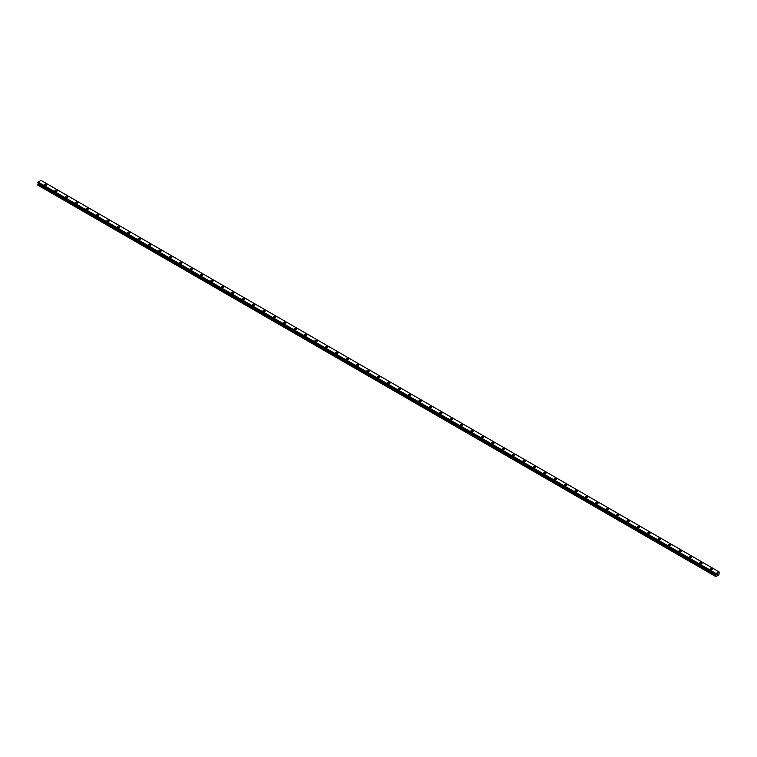 <?xml version="1.0" encoding="UTF-8"?>
<svg xmlns="http://www.w3.org/2000/svg" width="757" height="757" viewBox="0 0 757 757"><rect width="100%" height="100%" fill="white"/><g stroke="black" fill="none" stroke-linecap="round" stroke-linejoin="round"><path stroke-width="1.14" d="M44.483 184.746A1.164 0.672 180 0 1 45.202 184.131A1.164 0.672 180 0 1 46.47 184.273A1.164 0.672 180 0 1 46.811 184.755A1.164 0.672 180 0 1 46.101 185.37A1.164 0.672 180 0 1 44.824 185.228A1.164 0.672 180 0 1 44.483 184.746A1.164 0.672 180 0 1 45.202 184.131A1.164 0.672 180 0 1 46.47 184.273A1.164 0.672 180 0 1 46.811 184.746M54.892 190.755A1.164 0.672 180 0 1 55.611 190.13A1.164 0.672 180 0 1 56.879 190.281A1.164 0.672 180 0 1 57.22 190.755A1.164 0.672 180 0 1 56.501 191.379A1.164 0.672 180 0 1 55.233 191.228A1.164 0.672 180 0 1 54.892 190.755A1.164 0.672 180 0 1 55.611 190.139A1.164 0.672 180 0 1 56.879 190.281A1.164 0.672 180 0 1 57.22 190.755M65.291 196.763A1.164 0.672 180 0 1 66.01 196.139A1.164 0.672 180 0 1 67.278 196.281A1.164 0.672 180 0 1 67.619 196.763A1.164 0.672 180 0 1 66.9 197.378A1.164 0.672 180 0 1 65.632 197.236A1.164 0.672 180 0 1 65.291 196.763A1.164 0.672 180 0 1 66.01 196.139A1.164 0.672 180 0 1 67.278 196.29A1.164 0.672 180 0 1 67.619 196.763M75.691 202.762A1.164 0.672 180 0 1 76.41 202.147A1.164 0.672 180 0 1 77.678 202.289A1.164 0.672 180 0 1 78.018 202.762A1.164 0.672 180 0 1 77.299 203.387A1.164 0.672 180 0 1 76.031 203.245A1.164 0.672 180 0 1 75.691 202.762A1.164 0.672 180 0 1 76.41 202.147A1.164 0.672 180 0 1 77.678 202.289A1.164 0.672 180 0 1 78.018 202.762M86.09 208.771A1.164 0.672 180 0 1 86.809 208.147A1.164 0.672 180 0 1 88.077 208.298A1.164 0.672 180 0 1 88.418 208.771A1.164 0.672 180 0 1 87.698 209.396A1.164 0.672 180 0 1 86.43 209.244A1.164 0.672 180 0 1 86.09 208.771A1.164 0.672 180 0 1 86.809 208.147A1.164 0.672 180 0 1 88.077 208.298A1.164 0.672 180 0 1 88.418 208.771M98.486 214.307A1.164 0.672 180 0 1 98.826 214.78A1.164 0.672 180 0 1 98.107 215.395A1.164 0.672 180 0 1 96.839 215.253A1.164 0.672 180 0 1 96.499 214.78A1.164 0.672 180 0 1 97.218 214.155A1.164 0.672 180 0 1 98.486 214.307M96.499 214.78A1.164 0.672 180 0 1 97.218 214.155A1.164 0.672 180 0 1 98.486 214.297A1.164 0.672 180 0 1 98.826 214.78M106.898 220.779A1.164 0.672 180 0 1 107.617 220.164A1.164 0.672 180 0 1 108.885 220.306A1.164 0.672 180 0 1 109.226 220.779A1.164 0.672 180 0 1 108.506 221.404A1.164 0.672 180 0 1 107.239 221.252A1.164 0.672 180 0 1 106.898 220.779A1.164 0.672 180 0 1 107.617 220.164A1.164 0.672 180 0 1 108.885 220.306A1.164 0.672 180 0 1 109.226 220.779M117.297 226.788A1.164 0.672 180 0 1 118.016 226.163A1.164 0.672 180 0 1 119.284 226.315A1.164 0.672 180 0 1 119.625 226.788A1.164 0.672 180 0 1 118.906 227.403A1.164 0.672 180 0 1 117.638 227.261A1.164 0.672 180 0 1 117.297 226.788A1.164 0.672 180 0 1 118.016 226.163A1.164 0.672 180 0 1 119.284 226.315A1.164 0.672 180 0 1 119.625 226.788M127.696 232.787A1.164 0.672 180 0 1 128.416 232.172A1.164 0.672 180 0 1 129.684 232.314A1.164 0.672 180 0 1 130.024 232.796A1.164 0.672 180 0 1 129.305 233.411A1.164 0.672 180 0 1 128.037 233.27A1.164 0.672 180 0 1 127.696 232.787A1.164 0.672 180 0 1 128.416 232.172A1.164 0.672 180 0 1 129.684 232.314A1.164 0.672 180 0 1 130.024 232.787M138.096 238.796A1.164 0.672 180 0 1 138.815 238.171A1.164 0.672 180 0 1 140.092 238.323A1.164 0.672 180 0 1 140.433 238.796A1.164 0.672 180 0 1 139.714 239.42A1.164 0.672 180 0 1 138.446 239.269A1.164 0.672 180 0 1 138.096 238.796A1.164 0.672 180 0 1 138.815 238.181A1.164 0.672 180 0 1 140.092 238.323A1.164 0.672 180 0 1 140.433 238.796M148.504 244.804A1.164 0.672 180 0 1 149.224 244.18A1.164 0.672 180 0 1 150.492 244.322A1.164 0.672 180 0 1 150.832 244.804A1.164 0.672 180 0 1 150.113 245.419A1.164 0.672 180 0 1 148.845 245.277A1.164 0.672 180 0 1 148.504 244.804A1.164 0.672 180 0 1 149.224 244.18A1.164 0.672 180 0 1 150.492 244.331A1.164 0.672 180 0 1 150.832 244.804M158.904 250.804A1.164 0.672 180 0 1 159.623 250.188A1.164 0.672 180 0 1 160.891 250.33A1.164 0.672 180 0 1 161.232 250.813A1.164 0.672 180 0 1 160.512 251.428A1.164 0.672 180 0 1 159.244 251.286A1.164 0.672 180 0 1 158.904 250.804A1.164 0.672 180 0 1 159.623 250.188A1.164 0.672 180 0 1 160.891 250.33A1.164 0.672 180 0 1 161.232 250.804M169.303 256.812A1.164 0.672 180 0 1 170.022 256.188A1.164 0.672 180 0 1 171.29 256.339A1.164 0.672 180 0 1 171.631 256.812A1.164 0.672 180 0 1 170.912 257.437A1.164 0.672 180 0 1 169.644 257.285A1.164 0.672 180 0 1 169.303 256.812A1.164 0.672 180 0 1 170.022 256.197A1.164 0.672 180 0 1 171.29 256.339A1.164 0.672 180 0 1 171.631 256.812M179.702 262.821A1.164 0.672 180 0 1 180.421 262.196A1.164 0.672 180 0 1 181.699 262.338A1.164 0.672 180 0 1 182.04 262.821A1.164 0.672 180 0 1 181.32 263.436A1.164 0.672 180 0 1 180.043 263.294A1.164 0.672 180 0 1 179.702 262.821A1.164 0.672 180 0 1 180.421 262.196A1.164 0.672 180 0 1 181.699 262.348A1.164 0.672 180 0 1 182.04 262.821M190.111 268.82A1.164 0.672 180 0 1 190.83 268.205A1.164 0.672 180 0 1 192.098 268.347A1.164 0.672 180 0 1 192.439 268.82A1.164 0.672 180 0 1 191.72 269.445A1.164 0.672 180 0 1 190.452 269.303A1.164 0.672 180 0 1 190.111 268.82A1.164 0.672 180 0 1 190.83 268.205A1.164 0.672 180 0 1 192.098 268.347A1.164 0.672 180 0 1 192.439 268.82M200.51 274.829A1.164 0.672 180 0 1 201.23 274.204A1.164 0.672 180 0 1 202.498 274.356A1.164 0.672 180 0 1 202.838 274.829A1.164 0.672 180 0 1 202.119 275.453A1.164 0.672 180 0 1 200.851 275.302A1.164 0.672 180 0 1 200.51 274.829A1.164 0.672 180 0 1 201.23 274.204A1.164 0.672 180 0 1 202.498 274.356A1.164 0.672 180 0 1 202.838 274.829M210.91 280.838A1.164 0.672 180 0 1 211.629 280.213A1.164 0.672 180 0 1 212.897 280.355A1.164 0.672 180 0 1 213.237 280.838A1.164 0.672 180 0 1 212.518 281.453A1.164 0.672 180 0 1 211.25 281.311A1.164 0.672 180 0 1 210.91 280.838A1.164 0.672 180 0 1 211.629 280.213A1.164 0.672 180 0 1 212.897 280.364A1.164 0.672 180 0 1 213.237 280.838M221.309 286.837A1.164 0.672 180 0 1 222.028 286.222A1.164 0.672 180 0 1 223.296 286.364A1.164 0.672 180 0 1 223.646 286.837A1.164 0.672 180 0 1 222.927 287.461A1.164 0.672 180 0 1 221.65 287.31A1.164 0.672 180 0 1 221.309 286.837A1.164 0.672 180 0 1 222.028 286.222A1.164 0.672 180 0 1 223.296 286.364A1.164 0.672 180 0 1 223.646 286.837M231.718 292.845A1.164 0.672 180 0 1 232.437 292.221A1.164 0.672 180 0 1 233.705 292.372A1.164 0.672 180 0 1 234.045 292.845A1.164 0.672 180 0 1 233.326 293.461A1.164 0.672 180 0 1 232.058 293.319A1.164 0.672 180 0 1 231.718 292.845A1.164 0.672 180 0 1 232.437 292.221A1.164 0.672 180 0 1 233.705 292.372A1.164 0.672 180 0 1 234.045 292.845M242.117 298.854A1.164 0.672 180 0 1 242.836 298.23A1.164 0.672 180 0 1 244.104 298.372A1.164 0.672 180 0 1 244.445 298.854M244.104 298.372A1.164 0.672 180 0 1 244.445 298.845A1.164 0.672 180 0 1 243.726 299.469A1.164 0.672 180 0 1 242.458 299.327A1.164 0.672 180 0 1 242.117 298.845A1.164 0.672 180 0 1 242.836 298.23A1.164 0.672 180 0 1 244.104 298.372M252.516 304.853A1.164 0.672 180 0 1 253.235 304.229A1.164 0.672 180 0 1 254.503 304.38A1.164 0.672 180 0 1 254.844 304.853A1.164 0.672 180 0 1 254.125 305.478A1.164 0.672 180 0 1 252.857 305.326A1.164 0.672 180 0 1 252.516 304.853A1.164 0.672 180 0 1 253.235 304.238A1.164 0.672 180 0 1 254.503 304.38A1.164 0.672 180 0 1 254.844 304.853M262.916 310.862A1.164 0.672 180 0 1 263.635 310.238A1.164 0.672 180 0 1 264.903 310.389A1.164 0.672 180 0 1 265.243 310.862A1.164 0.672 180 0 1 264.524 311.477A1.164 0.672 180 0 1 263.256 311.335A1.164 0.672 180 0 1 262.916 310.862A1.164 0.672 180 0 1 263.635 310.238A1.164 0.672 180 0 1 264.903 310.389A1.164 0.672 180 0 1 265.243 310.862M273.324 316.861A1.164 0.672 180 0 1 274.043 316.246A1.164 0.672 180 0 1 275.311 316.388A1.164 0.672 180 0 1 275.652 316.871A1.164 0.672 180 0 1 274.933 317.486A1.164 0.672 180 0 1 273.665 317.344A1.164 0.672 180 0 1 273.324 316.861A1.164 0.672 180 0 1 274.043 316.246A1.164 0.672 180 0 1 275.311 316.388A1.164 0.672 180 0 1 275.652 316.861M283.724 322.87A1.164 0.672 180 0 1 284.443 322.245A1.164 0.672 180 0 1 285.711 322.397A1.164 0.672 180 0 1 286.051 322.87A1.164 0.672 180 0 1 285.332 323.494A1.164 0.672 180 0 1 284.064 323.343A1.164 0.672 180 0 1 283.724 322.87A1.164 0.672 180 0 1 284.443 322.255A1.164 0.672 180 0 1 285.711 322.397A1.164 0.672 180 0 1 286.051 322.87M294.123 328.879A1.164 0.672 180 0 1 294.842 328.254A1.164 0.672 180 0 1 296.11 328.396A1.164 0.672 180 0 1 296.451 328.879A1.164 0.672 180 0 1 295.732 329.494A1.164 0.672 180 0 1 294.464 329.352A1.164 0.672 180 0 1 294.123 328.879A1.164 0.672 180 0 1 294.842 328.254A1.164 0.672 180 0 1 296.11 328.406A1.164 0.672 180 0 1 296.451 328.879M304.522 334.878A1.164 0.672 180 0 1 305.241 334.263A1.164 0.672 180 0 1 306.509 334.405A1.164 0.672 180 0 1 306.85 334.887A1.164 0.672 180 0 1 306.131 335.502A1.164 0.672 180 0 1 304.863 335.36A1.164 0.672 180 0 1 304.522 334.878A1.164 0.672 180 0 1 305.241 334.263A1.164 0.672 180 0 1 306.509 334.405A1.164 0.672 180 0 1 306.85 334.878M314.931 340.887A1.164 0.672 180 0 1 315.641 340.262A1.164 0.672 180 0 1 316.918 340.413A1.164 0.672 180 0 1 317.259 340.887A1.164 0.672 180 0 1 316.54 341.511A1.164 0.672 180 0 1 315.272 341.36A1.164 0.672 180 0 1 314.931 340.887A1.164 0.672 180 0 1 315.641 340.272A1.164 0.672 180 0 1 316.918 340.413A1.164 0.672 180 0 1 317.259 340.887M325.33 346.895A1.164 0.672 180 0 1 326.049 346.271A1.164 0.672 180 0 1 327.317 346.413A1.164 0.672 180 0 1 327.658 346.895A1.164 0.672 180 0 1 326.939 347.51A1.164 0.672 180 0 1 325.671 347.368A1.164 0.672 180 0 1 325.33 346.895A1.164 0.672 180 0 1 326.049 346.271A1.164 0.672 180 0 1 327.317 346.422A1.164 0.672 180 0 1 327.658 346.895M335.73 352.894A1.164 0.672 180 0 1 336.449 352.279A1.164 0.672 180 0 1 337.717 352.421A1.164 0.672 180 0 1 338.057 352.894A1.164 0.672 180 0 1 337.338 353.519A1.164 0.672 180 0 1 336.07 353.368A1.164 0.672 180 0 1 335.73 352.894A1.164 0.672 180 0 1 336.449 352.279A1.164 0.672 180 0 1 337.717 352.421A1.164 0.672 180 0 1 338.057 352.894M346.129 358.903A1.164 0.672 180 0 1 346.848 358.279A1.164 0.672 180 0 1 348.116 358.43A1.164 0.672 180 0 1 348.457 358.903A1.164 0.672 180 0 1 347.737 359.528A1.164 0.672 180 0 1 346.469 359.376A1.164 0.672 180 0 1 346.129 358.903A1.164 0.672 180 0 1 346.848 358.279A1.164 0.672 180 0 1 348.116 358.43A1.164 0.672 180 0 1 348.457 358.903M356.528 364.912A1.164 0.672 180 0 1 357.247 364.287A1.164 0.672 180 0 1 358.525 364.429A1.164 0.672 180 0 1 358.865 364.912A1.164 0.672 180 0 1 358.146 365.527A1.164 0.672 180 0 1 356.878 365.385A1.164 0.672 180 0 1 356.528 364.912A1.164 0.672 180 0 1 357.247 364.287A1.164 0.672 180 0 1 358.525 364.429A1.164 0.672 180 0 1 358.865 364.912M366.937 370.911A1.164 0.672 180 0 1 367.656 370.287A1.164 0.672 180 0 1 368.924 370.438A1.164 0.672 180 0 1 369.265 370.911A1.164 0.672 180 0 1 368.545 371.536A1.164 0.672 180 0 1 367.277 371.384A1.164 0.672 180 0 1 366.937 370.911A1.164 0.672 180 0 1 367.656 370.296A1.164 0.672 180 0 1 368.924 370.438A1.164 0.672 180 0 1 369.265 370.911M377.336 376.92A1.164 0.672 180 0 1 378.055 376.295A1.164 0.672 180 0 1 379.323 376.447A1.164 0.672 180 0 1 379.664 376.92A1.164 0.672 180 0 1 378.945 377.535A1.164 0.672 180 0 1 377.677 377.393A1.164 0.672 180 0 1 377.336 376.92A1.164 0.672 180 0 1 378.055 376.295A1.164 0.672 180 0 1 379.323 376.447A1.164 0.672 180 0 1 379.664 376.92M387.735 382.928A1.164 0.672 180 0 1 388.455 382.304A1.164 0.672 180 0 1 389.723 382.446A1.164 0.672 180 0 1 390.063 382.928M389.723 382.446A1.164 0.672 180 0 1 390.063 382.919A1.164 0.672 180 0 1 389.344 383.544A1.164 0.672 180 0 1 388.076 383.402A1.164 0.672 180 0 1 387.735 382.919A1.164 0.672 180 0 1 388.455 382.304A1.164 0.672 180 0 1 389.723 382.446M398.135 388.928A1.164 0.672 180 0 1 398.854 388.303A1.164 0.672 180 0 1 400.122 388.455A1.164 0.672 180 0 1 400.472 388.928A1.164 0.672 180 0 1 399.753 389.552A1.164 0.672 180 0 1 398.475 389.401A1.164 0.672 180 0 1 398.135 388.928A1.164 0.672 180 0 1 398.854 388.313A1.164 0.672 180 0 1 400.122 388.455A1.164 0.672 180 0 1 400.472 388.928M408.543 394.936A1.164 0.672 180 0 1 409.263 394.312A1.164 0.672 180 0 1 410.531 394.454A1.164 0.672 180 0 1 410.871 394.936A1.164 0.672 180 0 1 410.152 395.551A1.164 0.672 180 0 1 408.884 395.409A1.164 0.672 180 0 1 408.543 394.936A1.164 0.672 180 0 1 409.263 394.312A1.164 0.672 180 0 1 410.531 394.463A1.164 0.672 180 0 1 410.871 394.936M418.943 400.936A1.164 0.672 180 0 1 419.662 400.321A1.164 0.672 180 0 1 420.93 400.462A1.164 0.672 180 0 1 421.271 400.945A1.164 0.672 180 0 1 420.551 401.56A1.164 0.672 180 0 1 419.283 401.418A1.164 0.672 180 0 1 418.943 400.936A1.164 0.672 180 0 1 419.662 400.321A1.164 0.672 180 0 1 420.93 400.462A1.164 0.672 180 0 1 421.271 400.936M429.342 406.944A1.164 0.672 180 0 1 430.061 406.32A1.164 0.672 180 0 1 431.329 406.471A1.164 0.672 180 0 1 431.67 406.944A1.164 0.672 180 0 1 430.951 407.569A1.164 0.672 180 0 1 429.683 407.417A1.164 0.672 180 0 1 429.342 406.944A1.164 0.672 180 0 1 430.061 406.329A1.164 0.672 180 0 1 431.329 406.471A1.164 0.672 180 0 1 431.67 406.944M439.741 412.953A1.164 0.672 180 0 1 440.46 412.328A1.164 0.672 180 0 1 441.728 412.47A1.164 0.672 180 0 1 442.069 412.953A1.164 0.672 180 0 1 441.359 413.568A1.164 0.672 180 0 1 440.082 413.426A1.164 0.672 180 0 1 439.741 412.953A1.164 0.672 180 0 1 440.46 412.328A1.164 0.672 180 0 1 441.728 412.48A1.164 0.672 180 0 1 442.069 412.953M450.15 418.952A1.164 0.672 180 0 1 450.869 418.337A1.164 0.672 180 0 1 452.137 418.479A1.164 0.672 180 0 1 452.478 418.952A1.164 0.672 180 0 1 451.759 419.577A1.164 0.672 180 0 1 450.491 419.425A1.164 0.672 180 0 1 450.15 418.952A1.164 0.672 180 0 1 450.869 418.337A1.164 0.672 180 0 1 452.137 418.479A1.164 0.672 180 0 1 452.478 418.952M460.549 424.961A1.164 0.672 180 0 1 461.268 424.336A1.164 0.672 180 0 1 462.536 424.488A1.164 0.672 180 0 1 462.877 424.961A1.164 0.672 180 0 1 462.158 425.585A1.164 0.672 180 0 1 460.89 425.434A1.164 0.672 180 0 1 460.549 424.961A1.164 0.672 180 0 1 461.268 424.336A1.164 0.672 180 0 1 462.536 424.488A1.164 0.672 180 0 1 462.877 424.961M470.949 430.97A1.164 0.672 180 0 1 471.668 430.345A1.164 0.672 180 0 1 472.936 430.487A1.164 0.672 180 0 1 473.276 430.97A1.164 0.672 180 0 1 472.557 431.585A1.164 0.672 180 0 1 471.289 431.443A1.164 0.672 180 0 1 470.949 430.97A1.164 0.672 180 0 1 471.668 430.345A1.164 0.672 180 0 1 472.936 430.487A1.164 0.672 180 0 1 473.276 430.97M481.348 436.969A1.164 0.672 180 0 1 482.067 436.354A1.164 0.672 180 0 1 483.335 436.496A1.164 0.672 180 0 1 483.676 436.969A1.164 0.672 180 0 1 482.957 437.593A1.164 0.672 180 0 1 481.689 437.442A1.164 0.672 180 0 1 481.348 436.969A1.164 0.672 180 0 1 482.067 436.354A1.164 0.672 180 0 1 483.335 436.496A1.164 0.672 180 0 1 483.676 436.969M491.757 442.977A1.164 0.672 180 0 1 492.476 442.353A1.164 0.672 180 0 1 493.744 442.504A1.164 0.672 180 0 1 494.084 442.977A1.164 0.672 180 0 1 493.365 443.593A1.164 0.672 180 0 1 492.097 443.451A1.164 0.672 180 0 1 491.757 442.977A1.164 0.672 180 0 1 492.476 442.353A1.164 0.672 180 0 1 493.744 442.504A1.164 0.672 180 0 1 494.084 442.977M502.156 448.977A1.164 0.672 180 0 1 502.875 448.362A1.164 0.672 180 0 1 504.143 448.504A1.164 0.672 180 0 1 504.484 448.986A1.164 0.672 180 0 1 503.765 449.601A1.164 0.672 180 0 1 502.497 449.459A1.164 0.672 180 0 1 502.156 448.977A1.164 0.672 180 0 1 502.875 448.362A1.164 0.672 180 0 1 504.143 448.504A1.164 0.672 180 0 1 504.484 448.977M512.555 454.985A1.164 0.672 180 0 1 513.274 454.361A1.164 0.672 180 0 1 514.542 454.512A1.164 0.672 180 0 1 514.883 454.985A1.164 0.672 180 0 1 514.164 455.61A1.164 0.672 180 0 1 512.896 455.459A1.164 0.672 180 0 1 512.555 454.985A1.164 0.672 180 0 1 513.274 454.37A1.164 0.672 180 0 1 514.542 454.512A1.164 0.672 180 0 1 514.883 454.985M524.942 460.521A1.164 0.672 180 0 1 525.282 460.994A1.164 0.672 180 0 1 524.563 461.609A1.164 0.672 180 0 1 523.295 461.467A1.164 0.672 180 0 1 522.955 460.994A1.164 0.672 180 0 1 523.674 460.37A1.164 0.672 180 0 1 524.942 460.521M522.955 460.994A1.164 0.672 180 0 1 523.674 460.37A1.164 0.672 180 0 1 524.942 460.511A1.164 0.672 180 0 1 525.282 460.994M533.354 467.003A1.164 0.672 180 0 1 534.073 466.378A1.164 0.672 180 0 1 535.35 466.52A1.164 0.672 180 0 1 535.691 467.003M535.35 466.52A1.164 0.672 180 0 1 535.691 466.993A1.164 0.672 180 0 1 534.972 467.618A1.164 0.672 180 0 1 533.704 467.476A1.164 0.672 180 0 1 533.354 466.993A1.164 0.672 180 0 1 534.073 466.378A1.164 0.672 180 0 1 535.35 466.52M543.763 473.002A1.164 0.672 180 0 1 544.482 472.377A1.164 0.672 180 0 1 545.75 472.529A1.164 0.672 180 0 1 546.09 473.002A1.164 0.672 180 0 1 545.371 473.627A1.164 0.672 180 0 1 544.103 473.475A1.164 0.672 180 0 1 543.763 473.002A1.164 0.672 180 0 1 544.482 472.387A1.164 0.672 180 0 1 545.75 472.529A1.164 0.672 180 0 1 546.09 473.002M554.162 479.011A1.164 0.672 180 0 1 554.881 478.386A1.164 0.672 180 0 1 556.149 478.528A1.164 0.672 180 0 1 556.49 479.011A1.164 0.672 180 0 1 555.77 479.626A1.164 0.672 180 0 1 554.503 479.484A1.164 0.672 180 0 1 554.162 479.011A1.164 0.672 180 0 1 554.881 478.386A1.164 0.672 180 0 1 556.149 478.538A1.164 0.672 180 0 1 556.49 479.011M564.561 485.01A1.164 0.672 180 0 1 565.28 484.395A1.164 0.672 180 0 1 566.548 484.537A1.164 0.672 180 0 1 566.889 485.01A1.164 0.672 180 0 1 566.17 485.634A1.164 0.672 180 0 1 564.902 485.492A1.164 0.672 180 0 1 564.561 485.01A1.164 0.672 180 0 1 565.28 484.395A1.164 0.672 180 0 1 566.548 484.537A1.164 0.672 180 0 1 566.889 485.01M574.96 491.019A1.164 0.672 180 0 1 575.68 490.394A1.164 0.672 180 0 1 576.957 490.545A1.164 0.672 180 0 1 577.298 491.019A1.164 0.672 180 0 1 576.579 491.643A1.164 0.672 180 0 1 575.301 491.492A1.164 0.672 180 0 1 574.96 491.019A1.164 0.672 180 0 1 575.68 490.394A1.164 0.672 180 0 1 576.957 490.545A1.164 0.672 180 0 1 577.298 491.019M585.369 497.027A1.164 0.672 180 0 1 586.088 496.403A1.164 0.672 180 0 1 587.356 496.545A1.164 0.672 180 0 1 587.697 497.027A1.164 0.672 180 0 1 586.978 497.642A1.164 0.672 180 0 1 585.71 497.5A1.164 0.672 180 0 1 585.369 497.027A1.164 0.672 180 0 1 586.088 496.403A1.164 0.672 180 0 1 587.356 496.554A1.164 0.672 180 0 1 587.697 497.027M595.768 503.027A1.164 0.672 180 0 1 596.488 502.411A1.164 0.672 180 0 1 597.756 502.553A1.164 0.672 180 0 1 598.096 503.027A1.164 0.672 180 0 1 597.377 503.651A1.164 0.672 180 0 1 596.109 503.5A1.164 0.672 180 0 1 595.768 503.027A1.164 0.672 180 0 1 596.488 502.411A1.164 0.672 180 0 1 597.756 502.553A1.164 0.672 180 0 1 598.096 503.027M606.168 509.035A1.164 0.672 180 0 1 606.887 508.411A1.164 0.672 180 0 1 608.155 508.562A1.164 0.672 180 0 1 608.496 509.035A1.164 0.672 180 0 1 607.776 509.65A1.164 0.672 180 0 1 606.508 509.508A1.164 0.672 180 0 1 606.168 509.035A1.164 0.672 180 0 1 606.887 508.411A1.164 0.672 180 0 1 608.155 508.562A1.164 0.672 180 0 1 608.496 509.035M616.567 515.034A1.164 0.672 180 0 1 617.286 514.419A1.164 0.672 180 0 1 618.554 514.561A1.164 0.672 180 0 1 618.904 515.044A1.164 0.672 180 0 1 618.185 515.659A1.164 0.672 180 0 1 616.908 515.517A1.164 0.672 180 0 1 616.567 515.034A1.164 0.672 180 0 1 617.286 514.419A1.164 0.672 180 0 1 618.554 514.561A1.164 0.672 180 0 1 618.904 515.034M626.976 521.043A1.164 0.672 180 0 1 627.695 520.419A1.164 0.672 180 0 1 628.963 520.57A1.164 0.672 180 0 1 629.304 521.043A1.164 0.672 180 0 1 628.584 521.668A1.164 0.672 180 0 1 627.316 521.516A1.164 0.672 180 0 1 626.976 521.043A1.164 0.672 180 0 1 627.695 520.428A1.164 0.672 180 0 1 628.963 520.57A1.164 0.672 180 0 1 629.304 521.043M637.375 527.052A1.164 0.672 180 0 1 638.094 526.427A1.164 0.672 180 0 1 639.362 526.569A1.164 0.672 180 0 1 639.703 527.052A1.164 0.672 180 0 1 638.984 527.667A1.164 0.672 180 0 1 637.716 527.525A1.164 0.672 180 0 1 637.375 527.052A1.164 0.672 180 0 1 638.094 526.427A1.164 0.672 180 0 1 639.362 526.579A1.164 0.672 180 0 1 639.703 527.052M647.774 533.051A1.164 0.672 180 0 1 648.494 532.436A1.164 0.672 180 0 1 649.761 532.578A1.164 0.672 180 0 1 650.102 533.06A1.164 0.672 180 0 1 649.383 533.676A1.164 0.672 180 0 1 648.115 533.534A1.164 0.672 180 0 1 647.774 533.051A1.164 0.672 180 0 1 648.494 532.436A1.164 0.672 180 0 1 649.761 532.578A1.164 0.672 180 0 1 650.102 533.051M658.174 539.06A1.164 0.672 180 0 1 658.893 538.435A1.164 0.672 180 0 1 660.161 538.587A1.164 0.672 180 0 1 660.501 539.06A1.164 0.672 180 0 1 659.782 539.684A1.164 0.672 180 0 1 658.514 539.533A1.164 0.672 180 0 1 658.174 539.06A1.164 0.672 180 0 1 658.893 538.445A1.164 0.672 180 0 1 660.161 538.587A1.164 0.672 180 0 1 660.501 539.06M670.57 544.595A1.164 0.672 180 0 1 670.91 545.068A1.164 0.672 180 0 1 670.191 545.683A1.164 0.672 180 0 1 668.923 545.542A1.164 0.672 180 0 1 668.582 545.068A1.164 0.672 180 0 1 669.302 544.444A1.164 0.672 180 0 1 670.57 544.595M668.582 545.068A1.164 0.672 180 0 1 669.302 544.444A1.164 0.672 180 0 1 670.57 544.586A1.164 0.672 180 0 1 670.91 545.068M678.982 551.077A1.164 0.672 180 0 1 679.701 550.453A1.164 0.672 180 0 1 680.969 550.594A1.164 0.672 180 0 1 681.309 551.077M680.969 550.594A1.164 0.672 180 0 1 681.309 551.068A1.164 0.672 180 0 1 680.59 551.692A1.164 0.672 180 0 1 679.322 551.55A1.164 0.672 180 0 1 678.982 551.068A1.164 0.672 180 0 1 679.701 550.453A1.164 0.672 180 0 1 680.969 550.594M689.381 557.076A1.164 0.672 180 0 1 690.1 556.452A1.164 0.672 180 0 1 691.368 556.603A1.164 0.672 180 0 1 691.709 557.076A1.164 0.672 180 0 1 690.99 557.701A1.164 0.672 180 0 1 689.722 557.549A1.164 0.672 180 0 1 689.381 557.076A1.164 0.672 180 0 1 690.1 556.452A1.164 0.672 180 0 1 691.368 556.603A1.164 0.672 180 0 1 691.709 557.076M699.78 563.085A1.164 0.672 180 0 1 700.499 562.46A1.164 0.672 180 0 1 701.767 562.602A1.164 0.672 180 0 1 702.108 563.085A1.164 0.672 180 0 1 701.389 563.7A1.164 0.672 180 0 1 700.121 563.558A1.164 0.672 180 0 1 699.78 563.085A1.164 0.672 180 0 1 700.499 562.46A1.164 0.672 180 0 1 701.767 562.612A1.164 0.672 180 0 1 702.108 563.085M710.189 569.084A1.164 0.672 180 0 1 710.899 568.469A1.164 0.672 180 0 1 712.176 568.611A1.164 0.672 180 0 1 712.517 569.084A1.164 0.672 180 0 1 711.798 569.709A1.164 0.672 180 0 1 710.53 569.557A1.164 0.672 180 0 1 710.189 569.084A1.164 0.672 180 0 1 710.899 568.469A1.164 0.672 180 0 1 712.176 568.611A1.164 0.672 180 0 1 712.517 569.084M717.021 574.677L717.324 573.891M717.844 573.711L717.504 574.393M719.112 571.942L715.961 573.428L715.857 576.588L718.98 574.79L719.131 571.942M715.715 574.355L37.869 183.005M38.247 183.222L37.85 185.153L715.687 576.493M41.058 180.421L718.885 571.762L41.039 180.412L38.134 182.087L37.85 182.967M715.961 573.428L38.134 182.087L715.952 573.456M715.933 573.503L38.096 182.163M715.725 573.901L37.888 182.551M715.687 573.976L37.85 182.636M716.113 574.667L38.285 183.326M716.113 574.856L38.285 183.516M716.065 575.027L38.228 183.686M715.762 575.557L37.926 184.216M715.687 575.812L37.85 184.471"/></g></svg>
